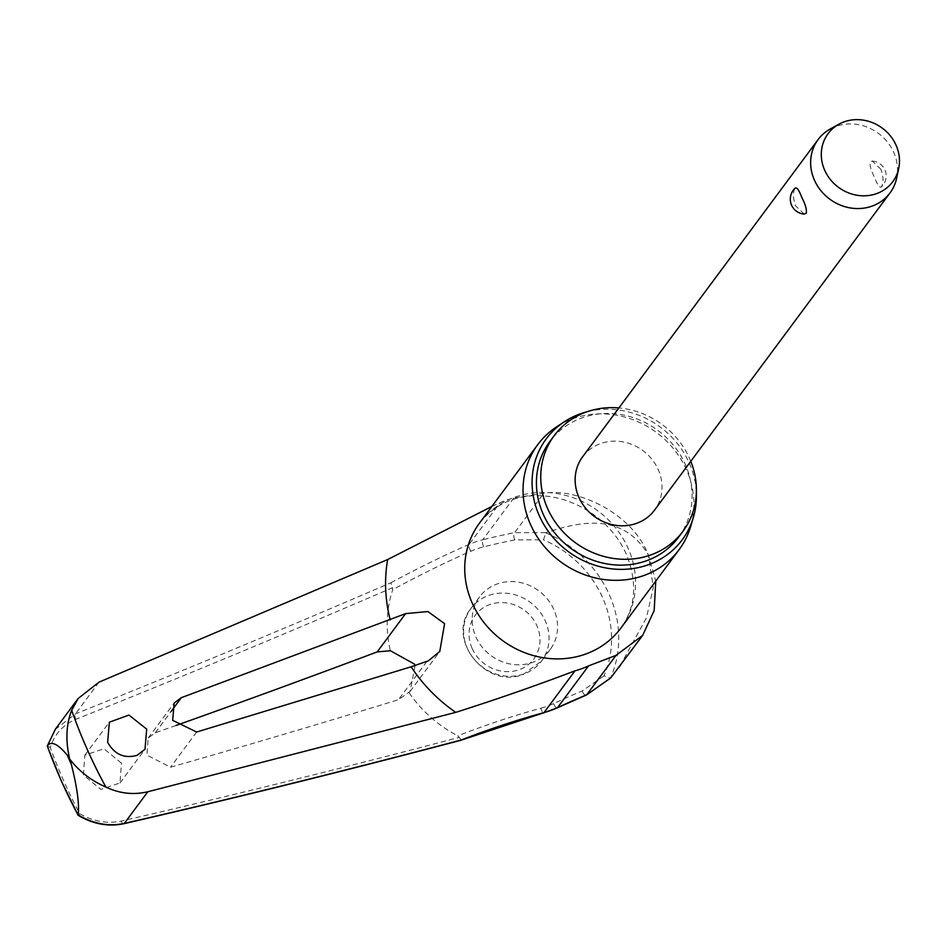 <?xml version="1.0" encoding="UTF-8"?>
<svg xmlns="http://www.w3.org/2000/svg" width="946" height="946" viewBox="0 0 946 946"><rect width="100%" height="100%" fill="white"/><g stroke="black" fill="none" stroke-linecap="round" stroke-linejoin="round"><path stroke-width="0.71" stroke-dasharray="4.73 3.55" d="M460.986 740.079L459.248 737.23M392.708 587.762L392.649 587.655A3318.154 624.053 -27.9 0 1 75.893 719.291C63.11 724.731 54.572 734.12 50.268 747.494A510.615 466.685 36.6 0 0 63.82 781.065A510.615 466.685 36.6 0 0 79.783 813.797L78.14 815.18M55.282 729.449L75.503 713.828A3313.672 623.213 152.1 0 0 390.946 582.748L392.72 589.677A123.252 112.657 36.6 0 0 390.367 650.742M690.781 461.317A80.209 73.303 36.6 0 0 689.575 458.479A80.209 73.303 36.6 0 0 618.885 407.951M678.649 537.115A80.209 73.303 36.6 0 0 685.247 464.309A80.209 73.303 36.6 0 0 621.014 414.608A80.209 73.303 36.6 0 0 549.851 441.498M690.71 526.414A88.037 80.469 36.6 0 0 686.406 469.642A88.037 80.469 36.6 0 0 556.603 426.859M587.088 411.758A84.679 77.395 -143.4 0 1 689.208 462.913A84.679 77.395 -143.4 0 1 696.351 492.866M175.956 725.499A3319.23 673.576 -25.6 0 1 155.239 732.843L148.203 737.998L146.878 755.121L170.528 767.194A3319.23 740.02 157.6 0 0 398.479 699.697L410.126 691.396L415.093 665.558M121.466 763.138L103.942 748.735L84.856 755.192L83.378 775.022L100.903 789.413L119.988 782.957L121.466 763.138M491.885 506.453L500.115 502.645A94.458 86.334 -143.4 0 1 513.761 498.01L543.82 493.292C575.546 487.533 631.609 511.786 648.412 555.006L655.755 581.104M483.737 546.847A4.482 1.454 76 0 1 483.087 545.322A4.482 1.454 76 0 1 482.756 539.764A205.897 50.197 -18.9 0 1 514.6 532.657L545.972 532.645L543.442 539.835L514.943 539.882A201.794 49.192 161.1 0 0 483.737 546.847A88.191 80.599 36.6 0 0 471.002 551.175A201.794 37.946 152.1 0 0 392.72 589.677M553.824 609.472A44.024 40.229 36.6 0 0 518.574 582.204A44.024 40.229 36.6 0 0 479.516 596.961A44.024 40.229 36.6 0 0 475.897 636.918A44.024 40.229 36.6 0 0 511.147 664.187A44.024 40.229 36.6 0 0 550.205 649.429A44.024 40.229 36.6 0 0 553.824 609.472M47.3 745.933L50.256 747.494M830.328 128.94A44.769 40.915 -143.4 0 1 893.698 152.282A44.769 40.915 -143.4 0 1 896.642 178.167M880.998 169.393L872.318 161.045L870.332 161.825C869.48 165.077 870.947 170.41 874.743 177.813C877.569 185.286 879.804 188.278 881.447 186.776C883.706 183.027 883.552 177.233 880.998 169.393M582.63 456.788A44.769 40.915 -143.4 0 1 622.362 441.782A44.769 40.915 -143.4 0 1 658.203 469.523A44.769 40.915 -143.4 0 1 654.526 510.154M804.171 214.068L795.491 205.72C792.937 197.88 792.783 192.085 795.042 188.337M872.318 161.045A14.923 14.923 0 0 1 881.14 187.119L881.447 186.776M545.7 532.823A111.805 102.18 -143.4 0 1 609.236 594.537A111.805 102.18 -143.4 0 1 610.43 678.211L603.997 675.846A105.231 96.173 36.6 0 0 602.614 597.671A105.231 96.173 36.6 0 0 543.442 539.835M79.783 813.785C93.488 821.542 107.3 823.966 121.206 821.069A3318.154 786.138 159.9 0 0 459.295 737.336L457.793 735.834A201.794 47.808 -20.1 0 1 540.923 708.211A4.482 1.478 -105.2 0 0 541.431 709.973A4.482 1.478 -105.2 0 0 543.678 712.823M540.923 708.211A88.191 80.599 36.6 0 0 553.54 703.611A201.794 36.421 -29 0 1 582.204 690.947L603.997 675.846M409.074 692.756A123.252 112.657 36.6 0 0 457.793 735.834M620.103 665.807L646.437 617.856L653.319 587.454L648.412 555.006C621.581 509.859 575.724 523.114 545.972 532.645M582.204 690.947A4.482 2.306 -112.7 0 0 582.913 692.638A4.482 2.306 -112.7 0 0 585.87 695.121M553.54 703.611A4.482 1.632 -114.9 0 0 554.297 705.278A4.482 1.632 -114.9 0 0 556.946 707.939M390.946 582.748A205.897 38.727 -27.9 0 1 469.121 544.399A94.458 86.334 -143.4 0 1 482.756 539.764L513.761 498.01M471.002 551.175A4.482 1.608 66.4 0 1 470.091 549.744A4.482 1.608 66.4 0 1 469.121 544.399L500.115 502.645M514.943 539.882A4.482 2.14 78.9 0 1 514.234 538.369A4.482 2.14 78.9 0 1 514.6 532.657L543.82 493.292M620.848 628.132A88.037 80.469 36.6 0 0 628.085 548.219A88.037 80.469 36.6 0 0 557.584 493.67A88.037 80.469 36.6 0 0 479.456 523.185C520.808 471.404 602.023 498.861 626.311 554.179C637.651 582.535 635.83 607.178 620.848 628.132M523.836 673.966A44.024 40.229 -143.4 0 1 467.371 648.4A44.024 40.229 -143.4 0 1 470.99 608.444A44.024 40.229 -143.4 0 1 488.846 595.389A44.024 40.229 -143.4 0 1 545.31 620.954A44.024 40.229 -143.4 0 1 541.68 660.911A44.024 40.229 -143.4 0 1 523.836 673.966M472.172 648.507A36.563 33.417 -143.4 0 1 490.004 604.482A36.563 33.417 -143.4 0 1 536.89 625.72A36.563 33.417 -143.4 0 1 519.058 669.744A36.563 33.417 -143.4 0 1 472.172 648.507M99.023 682.137L75.503 713.828A4.482 2.164 -111.8 0 0 75.893 719.291M123.725 823.741A4.482 2.034 77 0 1 121.206 821.069M426.883 661.431L398.479 699.697M155.239 732.843L171.06 711.534M196.638 732.027L170.528 767.194M119.988 782.957L144.998 749.267M410.126 691.396L439.784 651.451M550.205 649.429L541.68 660.911L523.339 674.344C486.232 689.906 445.483 638.893 470.99 608.444L479.516 596.961M55.258 729.484L47.312 745.874M148.203 737.998L174.147 703.044M84.856 755.192L109.358 722.188"/><path stroke-width="1.42" d="M556.946 707.939A4.482 1.632 -114.9 0 0 557.265 707.88L543.678 712.823A4.482 1.478 -105.2 0 0 544.009 712.598A205.897 48.778 159.9 0 0 460.986 740.079L460.678 740.162M55.258 729.484L47.395 745.744C51.202 740.73 57.824 743.875 67.272 755.168L69.661 758.988C65.44 740.706 66.114 724.482 71.683 710.292A511.041 467.076 36.6 0 0 87.162 749.244A511.041 467.076 36.6 0 0 105.857 787.06C119.48 793.552 133.469 795.113 147.824 791.755L124.304 823.446C108.719 826.709 93.347 823.871 78.199 814.908L78.14 815.18A514.34 470.091 -143.4 0 1 61.419 781.018A514.34 470.091 -143.4 0 1 47.3 745.933L47.513 746.536M137.004 755.357C124.34 758.81 114.561 754.47 107.643 742.326L109.358 722.188L128.963 715.07L146.701 729.141L144.998 749.267L137.004 755.357M196.638 732.027L172.68 720.367L174.147 703.044L181.348 697.675L405.609 613.635L427.899 611.542L444.585 623.639L439.784 651.451L428.349 660.828L411.12 666.8L196.638 732.027M655.755 581.104L654.183 610.513L642.641 635.452L615.988 655.389L588.518 665.913A94.458 86.334 -143.4 0 1 575.002 670.832C535.081 685.968 495.314 699.815 455.712 712.373L147.824 791.755M618.885 407.951A80.209 73.303 36.6 0 0 554.179 435.668A80.209 73.303 36.6 0 0 547.58 508.475A80.209 73.303 36.6 0 0 611.814 558.175A80.209 73.303 36.6 0 0 682.977 531.285A80.209 73.303 36.6 0 0 690.781 461.317M554.179 435.668L549.851 441.498A80.209 73.303 36.6 0 0 543.252 514.305A80.209 73.303 36.6 0 0 607.486 564.005A80.209 73.303 36.6 0 0 678.649 537.115L682.977 531.285M564.348 421.762L556.603 426.859A88.037 80.469 36.6 0 0 537.777 444.608A88.037 80.469 36.6 0 0 530.54 524.533A88.037 80.469 36.6 0 0 601.041 579.082A88.037 80.469 36.6 0 0 679.169 549.567A88.037 80.469 36.6 0 0 690.71 526.414L693.347 517.521A84.679 77.395 -143.4 0 1 620.316 569.362A84.679 77.395 -143.4 0 1 539.291 515.7A84.679 77.395 -143.4 0 1 564.348 421.762A84.679 77.395 -143.4 0 1 587.088 411.758M696.351 492.866A84.679 77.395 -143.4 0 1 693.347 517.521M415.093 665.558L414.525 664.127L390.367 650.742L377.206 651.9A3319.23 673.576 -25.6 0 1 175.956 725.499M71.683 710.292L78.211 698.455L99.023 682.137L387.671 559.535L491.885 506.453M78.199 814.908C79.429 804.135 77.134 787.226 71.293 764.202L69.661 758.988C79.026 771.215 91.088 780.58 105.857 787.06M898.7 168.471L896.642 178.167A44.769 40.915 -143.4 0 1 890.009 192.925A44.769 40.915 -143.4 0 1 850.288 207.931A44.769 40.915 -143.4 0 1 814.447 180.189A44.769 40.915 -143.4 0 1 818.124 139.559A44.769 40.915 -143.4 0 1 830.328 128.94L839.019 124.163A40.288 36.823 -143.4 0 1 896.051 145.176A40.288 36.823 -143.4 0 1 898.7 168.471A40.288 36.823 -143.4 0 1 864.715 195.81A40.288 36.823 -143.4 0 1 824.723 170.292A40.288 36.823 -143.4 0 1 839.019 124.163M890.009 192.925L654.526 510.154A44.769 40.915 -143.4 0 1 614.805 525.16A44.769 40.915 -143.4 0 1 578.952 497.43A44.769 40.915 -143.4 0 1 582.63 456.788L818.124 139.559M795.361 187.982A14.923 14.923 0 0 0 804.171 214.068L806.158 213.288C807.009 210.024 805.543 204.703 801.747 197.3C798.921 189.815 796.686 186.835 795.042 188.337L795.361 187.994M47.324 746.24L61.419 781.23L78.14 815.18M642.641 635.452L610.667 677.963L586.768 694.754A205.897 37.154 151 0 0 557.513 707.667A94.458 86.334 -143.4 0 1 544.009 712.598L575.002 670.832M618.85 667.509L620.103 665.807M585.87 695.121A4.482 2.306 -112.7 0 0 586.354 695.026A4.482 2.306 -112.7 0 0 586.366 695.026A4.482 2.306 -112.7 0 0 586.768 694.754L615.988 655.389M586.354 695.026L557.265 707.88A4.482 1.632 -114.9 0 0 557.513 707.667L588.518 665.913M67.272 755.168A526.555 481.254 36.6 0 0 69.259 759.697A526.555 481.254 36.6 0 0 71.293 764.202M411.12 666.8A154.009 140.753 36.6 0 0 455.712 712.373M537.777 444.608L479.456 523.185A88.037 80.469 36.6 0 0 472.22 603.099A88.037 80.469 36.6 0 0 542.72 657.647A88.037 80.469 36.6 0 0 620.848 628.132L679.169 549.567M387.671 559.535A154.009 140.753 36.6 0 0 390.237 619.902M405.609 613.635L377.206 651.9M460.986 740.079A3313.672 785.074 -20.1 0 1 124.304 823.446A4.482 2.034 77 0 1 123.82 823.718A4.482 2.034 77 0 1 123.808 823.718A4.482 2.034 77 0 1 123.725 823.741M171.06 711.534L181.348 697.675M543.678 712.823L460.891 740.257C346.224 770.588 233.875 798.4 123.808 823.718C108.258 826.922 93.004 824.108 78.069 815.286M610.584 678.069L586.449 694.991M78.187 698.444L55.211 729.39"/></g></svg>
